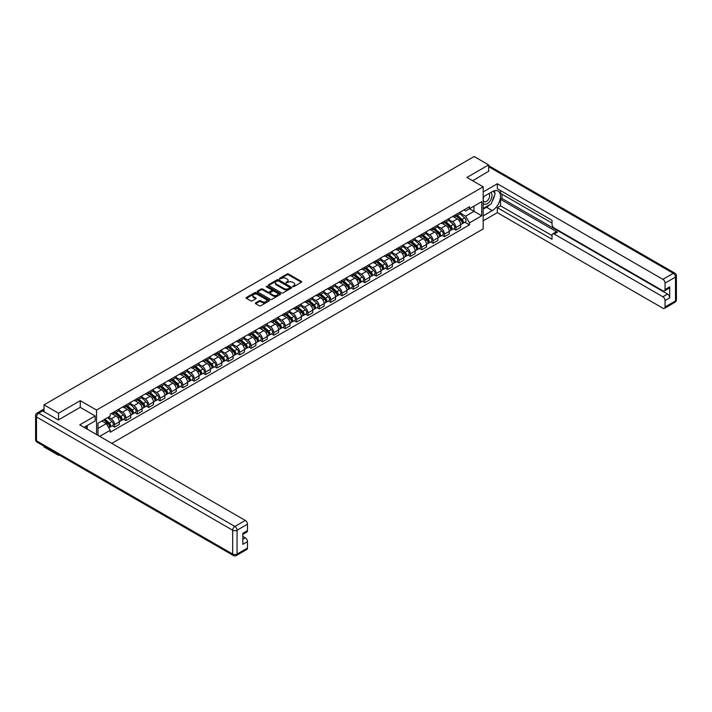 <?xml version="1.0" encoding="UTF-8"?>
<svg xmlns="http://www.w3.org/2000/svg" width="712" height="712" viewBox="0 0 712 712"><rect width="100%" height="100%" fill="white"/><g stroke="black" fill="none" stroke-linecap="round" stroke-linejoin="round"><path stroke-width="1.07" d="M292.792 286.678L293.798 286.678L301.398 282.281A1.015 0.587 0 0 0 301.398 281.454L288.511 274.013A1.015 0.587 0 0 0 287.087 274.013L279.478 278.41L279.478 278.988L281.462 278.419A3.24 1.869 0 0 1 286.046 278.419L287.123 279.042A3.24 1.869 0 0 1 288.066 280.359A3.24 1.869 0 0 1 287.123 281.685L286.135 282.833L288.12 282.263A3.24 1.869 0 0 1 292.703 282.263L293.78 282.887A3.24 1.869 0 0 1 294.724 284.204A3.24 1.869 0 0 1 293.78 285.53L292.792 286.678L292.792 286.099M255.661 302.867A1.015 0.587 0 0 0 255.661 303.695L259.275 305.777A1.015 0.587 0 0 0 260.708 305.777L269.154 300.9A1.015 0.587 0 0 0 269.154 300.072L256.267 292.632A1.015 0.587 0 0 0 254.834 292.632L246.388 297.509A1.015 0.587 0 0 0 246.388 298.337L250.757 300.856A1.015 0.587 0 0 0 252.19 300.856L255.804 298.773A1.015 0.587 0 0 0 255.804 297.945L253.641 296.699A2.706 1.566 0 0 1 252.84 295.587A2.706 1.566 0 0 1 254.513 294.145A2.706 1.566 0 0 1 257.468 294.483L265.95 299.378A2.706 1.566 0 0 1 266.742 300.491A2.706 1.566 0 0 1 265.069 301.933A2.706 1.566 0 0 1 262.123 301.594L260.708 300.776A1.015 0.587 0 0 0 259.275 300.776L255.661 302.867L255.661 303.695L259.275 301.621L259.275 300.776M96.529 410.067L80.26 400.678L58.526 413.227L44.019 404.852L474.139 156.515L488.654 164.899L466.921 177.448L483.181 186.829L96.529 410.067L96.529 434.534M281.534 292.926A1.015 0.587 0 0 0 282.967 292.926L291.413 288.048A1.015 0.587 0 0 0 291.413 287.221L278.526 279.78A1.015 0.587 0 0 0 277.102 279.78L268.655 284.658A1.015 0.587 0 0 0 268.655 285.485L281.534 292.926M266.466 286.829L267.187 286.927L267.187 286.082L280.288 293.647A1.015 0.587 0 0 1 280.288 294.474L271.833 299.352A1.015 0.587 0 0 1 270.409 299.352L257.522 291.911L261.135 289.837L261.135 289.001L257.522 291.083A1.015 0.587 0 0 0 257.522 291.911L257.522 291.083M261.135 289.837A1.015 0.587 0 0 1 262.568 289.837L262.568 289.001A1.015 0.587 0 0 0 261.135 289.001M262.568 289.001L267.792 292.018A1.015 0.587 0 0 0 269.225 292.018L271.619 290.63A1.015 0.587 0 0 0 271.619 289.802L266.181 286.66L267.187 286.082M58.526 454.567L58.526 455.333L44.019 446.949L44.019 446.193M111.802 443.353L483.181 228.935L483.181 186.829M58.526 455.333L59.194 454.95M58.526 413.227L58.526 419.84M44.019 404.852L44.019 411.714M41.011 410.806A2.065 1.193 -120 0 0 40.726 410.895A2.065 1.193 -120 0 0 40.504 411.091M488.654 171.503L488.654 164.899M455.84 214.624A4.744 2.741 60 0 1 454.852 216.751L459.667 213.974A4.744 2.741 -120 0 0 460.646 211.847M449.005 219.732L452.485 221.735A4.744 2.741 60 0 1 455.84 227.546L460.646 224.77A4.744 2.741 -120 0 0 457.3 218.958L453.847 216.973M460.646 224.77L460.646 227.342L455.84 230.118L453.526 228.783M454.852 216.751A4.744 2.741 60 0 1 452.52 216.537M455.84 227.546L455.84 230.118M444.457 221.192A4.744 2.741 60 0 1 443.478 223.319L448.293 220.542A4.744 2.741 -120 0 0 449.272 218.415M442.152 235.352L444.457 236.687L449.272 233.91L449.272 231.338A4.744 2.741 -120 0 0 445.917 225.526L442.472 223.541M443.478 223.319A4.744 2.741 60 0 1 441.146 223.105M437.631 226.3L441.102 228.303A4.744 2.741 60 0 1 444.457 234.115L444.457 236.687M433.083 227.76A4.744 2.741 60 0 1 432.104 229.887L436.919 227.11A4.744 2.741 -120 0 0 437.898 224.983M430.778 241.92L433.083 243.255L437.898 240.478L437.898 237.906A4.744 2.741 -120 0 0 434.543 232.094L431.098 230.11M432.104 229.887A4.744 2.741 60 0 1 429.763 229.673M426.257 232.868L429.728 234.871A4.744 2.741 60 0 1 433.083 240.683L433.083 243.255M421.709 234.328A4.744 2.741 60 0 1 420.721 236.455L425.536 233.678A4.744 2.741 -120 0 0 426.524 231.551M419.404 248.488L421.709 249.823L426.524 247.046L426.524 244.474A4.744 2.741 -120 0 0 423.168 238.662L419.724 236.678M420.721 236.455A4.744 2.741 60 0 1 418.389 236.242M414.873 239.437L418.353 241.439A4.744 2.741 60 0 1 421.709 247.251L421.709 249.823M410.334 240.896A4.744 2.741 60 0 1 409.347 243.023L414.162 240.247A4.744 2.741 -120 0 0 415.14 238.12M408.02 255.056L410.334 256.391L415.14 253.614L415.14 251.042A4.744 2.741 -120 0 0 411.785 245.231L408.341 243.246M409.347 243.023A4.744 2.741 60 0 1 407.015 242.81M403.499 246.005L406.979 248.007A4.744 2.741 60 0 1 410.334 253.819L410.334 256.391M398.951 247.465A4.744 2.741 60 0 1 397.972 249.592L402.787 246.815A4.744 2.741 -120 0 0 403.766 244.688M396.646 261.624L398.951 262.959L403.766 260.183L403.766 257.611A4.744 2.741 -120 0 0 400.411 251.799L396.967 249.814M397.972 249.592A4.744 2.741 60 0 1 395.632 249.378M392.125 252.573L395.596 254.576A4.744 2.741 60 0 1 398.951 260.387L398.951 262.959M387.577 254.033A4.744 2.741 60 0 1 386.598 256.16L391.404 253.383A4.744 2.741 -120 0 0 392.392 251.256M385.272 268.193L387.577 269.528L392.392 266.751L392.392 264.179A4.744 2.741 -120 0 0 389.037 258.367L385.593 256.382M386.598 256.16A4.744 2.741 60 0 1 384.257 255.946M380.751 259.141L384.222 261.144A4.744 2.741 60 0 1 387.577 266.955L387.577 269.528M376.203 260.601A4.744 2.741 60 0 1 375.215 262.728L380.03 259.951A4.744 2.741 -120 0 0 381.018 257.824M373.889 274.761L376.203 276.096L381.018 273.319L381.018 270.747A4.744 2.741 -120 0 0 377.663 264.935L374.218 262.95M375.215 262.728A4.744 2.741 60 0 1 372.883 262.514M369.368 265.709L372.848 267.712A4.744 2.741 60 0 1 376.203 273.524L376.203 276.096M364.82 267.169A4.744 2.741 60 0 1 363.841 269.296L368.656 266.519A4.744 2.741 -120 0 0 369.635 264.392M362.515 281.329L364.82 282.664L369.635 279.887L369.635 277.315A4.744 2.741 -120 0 0 366.28 271.503L362.835 269.519M363.841 269.296A4.744 2.741 60 0 1 361.509 269.083M357.994 272.278L361.474 274.28A4.744 2.741 60 0 1 364.82 280.092L364.82 282.664M353.446 273.737A4.744 2.741 60 0 1 352.467 275.864L357.282 273.088A4.744 2.741 -120 0 0 358.261 270.96M351.141 287.897L353.446 289.232L358.261 286.455L358.261 283.883A4.744 2.741 -120 0 0 354.905 278.072L351.461 276.087M352.467 275.864A4.744 2.741 60 0 1 350.126 275.651M346.619 278.846L350.09 280.848A4.744 2.741 60 0 1 353.446 286.66L353.446 289.232M342.072 280.305A4.744 2.741 60 0 1 341.093 282.433L345.899 279.656A4.744 2.741 -120 0 0 346.886 277.529M339.766 294.465L342.072 295.8L346.886 293.024L346.886 290.452A4.744 2.741 -120 0 0 343.531 284.64L340.087 282.655M341.093 282.433A4.744 2.741 60 0 1 338.752 282.219M335.236 285.414L338.716 287.417A4.744 2.741 60 0 1 342.072 293.228L342.072 295.8M330.697 286.874A4.744 2.741 60 0 1 329.709 289.001L334.524 286.224A4.744 2.741 -120 0 0 335.503 284.097M328.383 301.034L330.697 302.369L335.503 299.592L335.503 297.02A4.744 2.741 -120 0 0 332.157 291.208L328.704 289.223M329.709 289.001A4.744 2.741 60 0 1 327.378 288.787M323.862 291.982L327.342 293.985A4.744 2.741 60 0 1 330.697 299.797L330.697 302.369M319.314 293.442A4.744 2.741 60 0 1 318.335 295.569L323.15 292.792A4.744 2.741 -120 0 0 324.129 290.665M317.009 307.602L319.314 308.937L324.129 306.16L324.129 303.588A4.744 2.741 -120 0 0 320.774 297.776L317.329 295.792M318.335 295.569A4.744 2.741 60 0 1 316.003 295.355M312.488 298.55L315.959 300.553A4.744 2.741 60 0 1 319.314 306.365L319.314 308.937M307.94 300.01A4.744 2.741 60 0 1 306.961 302.137L311.776 299.36A4.744 2.741 -120 0 0 312.755 297.233M305.635 314.17L307.94 315.505L312.755 312.728L312.755 310.156A4.744 2.741 -120 0 0 309.4 304.344L305.955 302.36M306.961 302.137A4.744 2.741 60 0 1 304.62 301.924M301.114 305.119L304.585 307.121A4.744 2.741 60 0 1 307.94 312.933L307.94 315.505M296.566 306.578A4.744 2.741 60 0 1 295.578 308.705L300.393 305.929A4.744 2.741 -120 0 0 301.381 303.802M294.261 320.738L296.566 322.073L301.381 319.296L301.381 316.724A4.744 2.741 -120 0 0 298.025 310.913L294.581 308.928M295.578 308.705A4.744 2.741 60 0 1 293.246 308.492M289.731 311.687L293.21 313.689A4.744 2.741 60 0 1 296.566 319.501L296.566 322.073M285.192 313.147A4.744 2.741 60 0 1 284.204 315.274L289.019 312.497A4.744 2.741 -120 0 0 289.998 310.37M282.878 327.306L285.192 328.641L289.998 325.865L289.998 323.293A4.744 2.741 -120 0 0 286.642 317.481L283.198 315.496M284.204 315.274A4.744 2.741 60 0 1 281.872 315.06M278.356 318.255L281.836 320.258A4.744 2.741 60 0 1 285.192 326.069L285.192 328.641M273.808 319.715A4.744 2.741 60 0 1 272.829 321.842L277.644 319.065A4.744 2.741 -120 0 0 278.623 316.938M271.503 333.875L273.808 335.21L278.623 332.433L278.623 329.861A4.744 2.741 -120 0 0 275.268 324.049L271.824 322.064M272.829 321.842A4.744 2.741 60 0 1 270.489 321.628M266.982 324.823L270.453 326.826A4.744 2.741 60 0 1 273.808 332.637L273.808 335.21M262.434 326.283A4.744 2.741 60 0 1 261.455 328.41L266.261 325.633A4.744 2.741 -120 0 0 267.249 323.506M260.129 340.443L262.434 341.778L267.249 339.001L267.249 336.429A4.744 2.741 -120 0 0 263.894 330.617L260.45 328.632M261.455 328.41A4.744 2.741 60 0 1 259.115 328.196M255.599 331.392L259.079 333.394A4.744 2.741 60 0 1 262.434 339.206L262.434 341.778M251.06 332.851A4.744 2.741 60 0 1 250.072 334.978L254.887 332.201A4.744 2.741 -120 0 0 255.875 330.074M248.746 347.011L251.06 348.346L255.875 345.569L255.875 342.997A4.744 2.741 -120 0 0 252.52 337.185L249.075 335.201M250.072 334.978A4.744 2.741 60 0 1 247.74 334.765M244.225 337.96L247.705 339.962A4.744 2.741 60 0 1 251.06 345.774L251.06 348.346M239.677 339.419A4.744 2.741 60 0 1 238.698 341.546L243.513 338.77A4.744 2.741 -120 0 0 244.492 336.642M237.372 353.579L239.677 354.914L244.492 352.137L244.492 349.565A4.744 2.741 -120 0 0 241.137 343.754L237.692 341.769M238.698 341.546A4.744 2.741 60 0 1 236.366 341.333M232.851 344.528L236.331 346.53A4.744 2.741 60 0 1 239.677 352.342L239.677 354.914M228.303 345.988A4.744 2.741 60 0 1 227.324 348.115L232.139 345.338A4.744 2.741 -120 0 0 233.118 343.211M225.998 360.147L228.303 361.482L233.118 358.706L233.118 356.133A4.744 2.741 -120 0 0 229.762 350.322L226.318 348.337M227.324 348.115A4.744 2.741 60 0 1 224.983 347.901M221.476 351.096L224.947 353.099A4.744 2.741 60 0 1 228.303 358.91L228.303 361.482M216.929 352.556A4.744 2.741 60 0 1 215.95 354.683L220.756 351.906A4.744 2.741 -120 0 0 221.744 349.779M214.624 366.716L216.929 368.051L221.744 365.274L221.744 362.702A4.744 2.741 -120 0 0 218.388 356.89L214.944 354.905M215.95 354.683A4.744 2.741 60 0 1 213.609 354.469M210.093 357.664L213.573 359.667A4.744 2.741 60 0 1 216.929 365.478L216.929 368.051M205.554 359.124A4.744 2.741 60 0 1 204.566 361.251L209.381 358.474A4.744 2.741 -120 0 0 210.36 356.347M203.24 373.284L205.554 374.619L210.36 371.842L210.36 369.27A4.744 2.741 -120 0 0 207.014 363.458L203.561 361.474M204.566 361.251A4.744 2.741 60 0 1 202.235 361.037M198.719 364.233L202.199 366.235A4.744 2.741 60 0 1 205.554 372.047L205.554 374.619M194.171 365.692A4.744 2.741 60 0 1 193.192 367.819L198.007 365.042A4.744 2.741 -120 0 0 198.986 362.915M191.866 379.852L194.171 381.187L198.986 378.41L198.986 375.838A4.744 2.741 -120 0 0 195.631 370.026L192.187 368.042M193.192 367.819A4.744 2.741 60 0 1 190.861 367.606M187.345 370.801L190.816 372.803A4.744 2.741 60 0 1 194.171 378.615L194.171 381.187M182.797 372.26A4.744 2.741 60 0 1 181.818 374.387L186.633 371.611A4.744 2.741 -120 0 0 187.612 369.483M180.492 386.42L182.797 387.755L187.612 384.978L187.612 382.406A4.744 2.741 -120 0 0 184.257 376.595L180.812 374.61M181.818 374.387A4.744 2.741 60 0 1 179.477 374.174M175.971 377.369L179.442 379.371A4.744 2.741 60 0 1 182.797 385.183L182.797 387.755M171.423 378.828A4.744 2.741 60 0 1 170.435 380.956L175.25 378.179A4.744 2.741 -120 0 0 176.238 376.052M169.118 392.988L171.423 394.323L176.238 391.547L176.238 388.975A4.744 2.741 -120 0 0 172.882 383.163L169.438 381.178M170.435 380.956A4.744 2.741 60 0 1 168.103 380.742M164.588 383.937L168.068 385.94A4.744 2.741 60 0 1 171.423 391.751L171.423 394.323M160.049 385.397A4.744 2.741 60 0 1 159.061 387.524L163.876 384.747A4.744 2.741 -120 0 0 164.855 382.62M157.735 399.557L160.049 400.892L164.855 398.115L164.855 395.543A4.744 2.741 -120 0 0 161.499 389.731L158.055 387.746M159.061 387.524A4.744 2.741 60 0 1 156.729 387.31M153.214 390.505L156.693 392.508A4.744 2.741 60 0 1 160.049 398.32L160.049 400.892M148.666 391.965A4.744 2.741 60 0 1 147.687 394.092L152.501 391.315A4.744 2.741 -120 0 0 153.481 389.188M146.361 406.125L148.666 407.46L153.481 404.683L153.481 402.111A4.744 2.741 -120 0 0 150.125 396.299L146.681 394.315M147.687 394.092A4.744 2.741 60 0 1 145.346 393.878M141.839 397.073L145.31 399.076A4.744 2.741 60 0 1 148.666 404.888L148.666 407.46M137.291 398.533A4.744 2.741 60 0 1 136.312 400.66L141.118 397.883A4.744 2.741 -120 0 0 142.106 395.756M134.986 412.693L137.291 414.028L142.106 411.251L142.106 408.679A4.744 2.741 -120 0 0 138.751 402.867L135.307 400.883M136.312 400.66A4.744 2.741 60 0 1 133.972 400.447M130.456 403.642L133.936 405.644A4.744 2.741 60 0 1 137.291 411.456L137.291 414.028M125.917 405.101A4.744 2.741 60 0 1 124.929 407.228L129.744 404.452A4.744 2.741 -120 0 0 130.732 402.325M123.603 419.261L125.917 420.596L130.732 417.819L130.732 415.247A4.744 2.741 -120 0 0 127.377 409.436L123.933 407.451M124.929 407.228A4.744 2.741 60 0 1 122.597 407.015M119.082 410.21L122.562 412.212A4.744 2.741 60 0 1 125.917 418.024L125.917 420.596M114.534 411.67A4.744 2.741 60 0 1 113.555 413.797L118.37 411.02A4.744 2.741 -120 0 0 119.349 408.893M112.229 425.829L114.534 427.164L119.349 424.388L119.349 421.815A4.744 2.741 -120 0 0 115.994 416.004L112.549 414.019M113.555 413.797A4.744 2.741 60 0 1 111.223 413.583M108.411 417.188L111.188 418.781A4.744 2.741 60 0 1 114.534 424.592L114.534 427.164M463.895 209.969L465.612 210.957L481.73 201.656L473.996 206.115L473.996 211.339L465.612 216.181L460.379 213.164M97.98 435.37L97.98 423.204L110.235 416.128L110.235 414.153L469.475 206.747L469.475 208.732L481.73 215.798L469.475 222.874L465.612 216.181M481.73 201.656L481.73 215.798M97.98 428.428L106.373 423.587L110.235 430.279L110.235 432.255L469.475 224.85L469.475 222.874M110.235 430.279L99.698 436.367M80.26 400.678L80.26 407.371M106.373 423.587L101.852 420.97M464.909 222.215L469.475 224.85M293.077 286.776L293.78 286.366A3.24 1.869 0 0 0 294.724 285.049L294.724 284.204M288.066 280.359L288.066 281.204A3.24 1.869 0 0 1 287.123 282.522L286.42 282.931M301.39 282.29L288.511 274.859A1.015 0.587 0 0 0 287.087 274.859L279.763 279.086M291.404 288.057L278.526 280.626A1.015 0.587 0 0 0 277.102 280.626L268.664 285.494M289.624 287.924L289.624 287.345L278.312 280.813L276.274 281.418A3.24 1.869 0 0 0 275.33 282.735A3.24 1.869 0 0 0 276.274 284.061L284.008 288.52A3.24 1.869 0 0 0 288.591 288.52L289.624 287.924L289.624 288.769L289.828 287.639M275.33 282.735L275.33 283.581A3.24 1.869 0 0 0 276.274 284.898L276.274 284.061M289.624 288.769L288.591 289.366A3.24 1.869 0 0 1 284.008 289.366L276.274 284.898M262.568 289.837L267.792 292.855A1.015 0.587 0 0 0 269.225 292.855L271.619 291.475A1.015 0.587 0 0 0 271.922 291.057L271.922 290.22M267.187 286.927L280.27 294.483M273.212 295.151A2.706 1.566 0 0 0 276.167 295.489A2.706 1.566 0 0 0 277.84 294.038A2.706 1.566 0 0 0 277.048 292.935L274.058 291.208A1.015 0.587 0 0 0 272.625 291.208L270.222 292.596A1.015 0.587 0 0 0 270.222 293.424L273.212 295.151L273.212 295.987A2.706 1.566 0 0 0 276.167 296.325A2.706 1.566 0 0 0 277.84 294.884L277.84 294.038M269.928 293.006L269.928 293.851A1.015 0.587 0 0 0 270.222 294.261L270.222 293.424M273.212 295.987L270.222 294.261M266.742 300.491L266.742 301.327A2.706 1.566 0 0 1 265.069 302.778A2.706 1.566 0 0 1 262.123 302.44L260.708 301.621A1.015 0.587 0 0 0 259.275 301.621M252.84 295.587L252.84 296.432A2.706 1.566 0 0 0 253.641 297.536L253.641 296.699M255.804 297.945L255.804 298.773L253.641 297.536M269.154 300.072L269.154 300.9L256.267 293.478A1.015 0.587 0 0 0 254.834 293.478L246.405 298.346L246.388 297.509M456.169 215.994L460.806 220.133A2.581 1.486 60 0 1 461.607 224.12L460.646 224.672M456.285 216.101L458.475 217.365M456.632 215.727L461.794 220.328A1.237 0.712 60 0 1 462.177 222.242A1.237 0.712 60 0 1 462.07 222.286M457.407 215.282L462.043 219.412A2.581 1.486 60 0 1 462.853 223.399A2.581 1.486 60 0 1 462.07 223.488M459.988 213.725L464.669 217.899A2.581 1.486 60 0 1 465.479 221.886L462.853 223.399M444.786 222.562L449.423 226.701A2.581 1.486 60 0 1 450.233 230.688L449.272 231.24M444.911 222.669L447.092 223.933M445.258 222.295L450.42 226.897A1.237 0.712 60 0 1 450.803 228.81A1.237 0.712 60 0 1 450.687 228.855M446.032 221.85L450.669 225.98A2.581 1.486 60 0 1 451.47 229.967A2.581 1.486 60 0 1 450.696 230.056M448.613 220.293L453.295 224.467A2.581 1.486 60 0 1 454.096 228.454L451.47 229.967M433.412 229.13L438.049 233.269A2.581 1.486 60 0 1 438.859 237.256L437.898 237.808M433.537 229.237L435.717 230.501M433.884 228.863L439.037 233.465A1.237 0.712 60 0 1 439.429 235.378A1.237 0.712 60 0 1 439.313 235.423M434.649 228.418L439.286 232.548A2.581 1.486 60 0 1 440.096 236.535A2.581 1.486 60 0 1 439.322 236.624M437.239 226.861L441.912 231.035A2.581 1.486 60 0 1 442.722 235.022L440.096 236.535M483.181 196.895L492.303 191.635A11.606 6.702 120 0 1 498.106 191.056A11.606 6.702 120 0 1 499.877 200.357A11.606 6.702 120 0 1 492.303 210.583L483.181 215.843M483.181 220.809L497.332 212.648L497.332 207.673L552.031 239.25L552.031 235.298A3.097 1.789 -120 0 1 552.672 233.883A3.097 1.789 -120 0 1 554.212 234.034L662.881 296.77L667.544 294.074A3.097 1.789 60 0 1 669.734 297.865L669.734 286.829A3.097 1.789 60 0 1 669.093 288.244L664.421 290.941A3.097 1.789 -120 0 0 665.061 289.526L665.061 283.127A3.097 1.789 -120 0 0 662.881 279.335L673.303 273.319L488.654 166.706M502.004 194.198L502.004 198.497L500.545 199.342L500.545 205.821L497.332 207.673M500.545 190.585L500.545 193.361L552.031 223.087M664.421 290.941A3.097 1.789 -120 0 1 662.881 290.79L554.212 228.054A3.097 1.789 -120 0 1 552.031 224.262L552.031 220.302L497.332 188.725L497.332 183.758L662.881 279.335M483.181 191.929L497.332 183.758M497.332 212.648L662.881 308.216A3.097 1.789 -120 0 0 664.421 308.376A3.097 1.789 -120 0 0 665.061 306.952L665.061 300.553A3.097 1.789 -120 0 0 662.881 296.77M488.654 171.254L472.643 180.75M500.545 199.342L557.425 232.183L554.212 234.034M502.004 198.497L667.544 294.074M500.545 205.821L552.031 235.547M552.672 233.883L555.876 232.023A3.097 1.789 60 0 1 557.425 232.183M483.181 209.195L486.536 207.254A11.606 6.702 120 0 0 489.758 204.638M492.054 201.603A11.606 6.702 120 0 0 494.555 195.168M494.742 193.085A11.606 6.702 120 0 0 494.457 190.718M42.631 410.913L38.697 413.183A3.097 1.789 -120 0 0 37.149 413.031L41.082 410.762A3.097 1.789 60 0 1 42.631 410.913L58.313 419.964L80.189 407.335L95.141 415.959L95.141 420.934L84.781 426.915A11.606 6.702 120 0 0 84.087 427.351M95.141 415.959L79.753 424.85L245.293 520.428A3.097 1.789 60 0 1 247.482 524.21L247.482 530.609A3.097 1.789 60 0 1 246.842 532.033L242.819 534.356M87.193 428.312L87.193 425.518M242.819 539.287L245.293 537.854A3.097 1.789 60 0 1 247.482 541.645L247.482 548.044A3.097 1.789 60 0 1 246.842 549.459L236.411 555.485A3.097 1.789 -120 0 0 237.052 554.069L247.482 548.044M247.482 530.609L242.819 533.306L242.819 544.342L247.482 541.645M245.293 537.854L242.819 536.421M483.181 203.338A6.702 3.871 120 0 0 488.512 202.76A6.702 3.871 120 0 0 492.01 195.462A6.702 3.871 120 0 0 490.791 192.507M483.751 196.574A6.702 3.871 120 0 0 483.181 197.785M483.181 200.019A4.592 2.652 120 0 0 484.107 201.674A4.592 2.652 120 0 0 487.649 200.446A4.592 2.652 120 0 0 489.651 195.827A4.592 2.652 120 0 0 488.699 193.726A4.592 2.652 120 0 0 488.69 193.717M484.124 196.352A4.592 2.652 120 0 0 483.181 199.102M493.354 191.11L495.143 193.655L491.209 203.801L483.332 208.349M85.796 426.328L87.478 429.309M422.038 235.699L426.675 239.837A2.581 1.486 60 0 1 427.485 243.824L426.524 244.376M422.163 235.805L424.343 237.069M422.501 235.432L427.663 240.033A1.237 0.712 60 0 1 428.054 241.947A1.237 0.712 60 0 1 427.939 241.991M423.275 234.987L427.912 239.116A2.581 1.486 60 0 1 428.722 243.103A2.581 1.486 60 0 1 427.939 243.192M425.865 233.429L430.538 237.603A2.581 1.486 60 0 1 431.347 241.59L428.722 243.103M410.664 242.267L415.292 246.405A2.581 1.486 60 0 1 416.102 250.393L415.14 250.944M410.78 242.374L412.969 243.638M411.127 242L416.289 246.601A1.237 0.712 60 0 1 416.671 248.515A1.237 0.712 60 0 1 416.565 248.559M411.901 241.555L416.538 245.685A2.581 1.486 60 0 1 417.348 249.672A2.581 1.486 60 0 1 416.565 249.761M414.482 239.997L419.163 244.172A2.581 1.486 60 0 1 419.973 248.159L417.348 249.672M399.281 248.835L403.918 252.974A2.581 1.486 60 0 1 404.728 256.961L403.766 257.513M399.405 248.942L401.586 250.206M399.752 248.568L404.906 253.169A1.237 0.712 60 0 1 405.297 255.083A1.237 0.712 60 0 1 405.181 255.127M400.527 248.123L405.155 252.253A2.581 1.486 60 0 1 405.965 256.24A2.581 1.486 60 0 1 405.19 256.329M403.108 246.566L407.78 250.74A2.581 1.486 60 0 1 408.59 254.727L405.965 256.24M387.907 255.403L392.543 259.542A2.581 1.486 60 0 1 393.353 263.529L392.392 264.081M388.031 255.51L390.212 256.774M388.378 255.136L393.531 259.738A1.237 0.712 60 0 1 393.923 261.651A1.237 0.712 60 0 1 393.807 261.696M389.144 254.691L393.781 258.821A2.581 1.486 60 0 1 394.59 262.808A2.581 1.486 60 0 1 393.816 262.897M391.733 253.134L396.406 257.308A2.581 1.486 60 0 1 397.216 261.295L394.59 262.808M376.532 261.972L381.169 266.11A2.581 1.486 60 0 1 381.979 270.097L381.009 270.649M376.657 262.078L378.837 263.342M376.995 261.704L382.157 266.306A1.237 0.712 60 0 1 382.549 268.219A1.237 0.712 60 0 1 382.433 268.264M377.769 261.26L382.406 265.389A2.581 1.486 60 0 1 383.216 269.376A2.581 1.486 60 0 1 382.433 269.465M380.35 259.702L385.032 263.876A2.581 1.486 60 0 1 385.842 267.863L383.216 269.376M365.149 268.54L369.786 272.678A2.581 1.486 60 0 1 370.596 276.665L369.635 277.217M365.274 268.647L367.454 269.91M365.621 268.273L370.783 272.874A1.237 0.712 60 0 1 371.166 274.788A1.237 0.712 60 0 1 371.059 274.832M366.395 267.828L371.032 271.957A2.581 1.486 60 0 1 371.842 275.945A2.581 1.486 60 0 1 371.059 276.034M368.976 266.27L373.658 270.444A2.581 1.486 60 0 1 374.468 274.432L371.842 275.945M353.775 275.108L358.412 279.246A2.581 1.486 60 0 1 359.222 283.234L358.261 283.785M353.9 275.215L356.08 276.478M354.247 274.841L359.4 279.442A1.237 0.712 60 0 1 359.791 281.356A1.237 0.712 60 0 1 359.676 281.4M355.012 274.396L359.649 278.526A2.581 1.486 60 0 1 360.459 282.513A2.581 1.486 60 0 1 359.685 282.602M357.602 272.838L362.274 277.012A2.581 1.486 60 0 1 363.084 281L360.459 282.513M342.401 281.676L347.038 285.815A2.581 1.486 60 0 1 347.848 289.802L346.886 290.354M342.525 281.783L344.706 283.047M342.864 281.409L348.026 286.01A1.237 0.712 60 0 1 348.417 287.924A1.237 0.712 60 0 1 348.302 287.968M343.638 280.964L348.275 285.094A2.581 1.486 60 0 1 349.085 289.081A2.581 1.486 60 0 1 348.31 289.17M346.228 279.407L350.9 283.581A2.581 1.486 60 0 1 351.71 287.568L349.085 289.081M331.027 288.244L335.663 292.383A2.581 1.486 60 0 1 336.464 296.37L335.503 296.922M331.142 288.351L333.332 289.615M331.489 287.977L336.651 292.579A1.237 0.712 60 0 1 337.034 294.492A1.237 0.712 60 0 1 336.927 294.537M332.264 287.532L336.901 291.662A2.581 1.486 60 0 1 337.71 295.649A2.581 1.486 60 0 1 336.927 295.738M334.845 285.975L339.526 290.149A2.581 1.486 60 0 1 340.336 294.136L337.71 295.649M319.643 294.812L324.28 298.951A2.581 1.486 60 0 1 325.09 302.938L324.129 303.49M319.768 294.919L321.949 296.183M320.115 294.546L325.268 299.147A1.237 0.712 60 0 1 325.66 301.06A1.237 0.712 60 0 1 325.544 301.105M320.889 294.101L325.526 298.23A2.581 1.486 60 0 1 326.327 302.217A2.581 1.486 60 0 1 325.553 302.306M323.471 292.543L328.152 296.717A2.581 1.486 60 0 1 328.953 300.704L326.327 302.217M308.269 301.381L312.906 305.519A2.581 1.486 60 0 1 313.716 309.506L312.755 310.058M308.394 301.488L310.574 302.751M308.741 301.114L313.894 305.715A1.237 0.712 60 0 1 314.286 307.628A1.237 0.712 60 0 1 314.17 307.673M309.506 300.669L314.143 304.798A2.581 1.486 60 0 1 314.953 308.786A2.581 1.486 60 0 1 314.179 308.875M312.096 299.111L316.769 303.285A2.581 1.486 60 0 1 317.579 307.272L314.953 308.786M296.895 307.949L301.532 312.087A2.581 1.486 60 0 1 302.342 316.075L301.381 316.626M297.02 308.056L299.2 309.32M297.358 307.682L302.52 312.283A1.237 0.712 60 0 1 302.912 314.197A1.237 0.712 60 0 1 302.796 314.241M298.132 307.237L302.769 311.367A2.581 1.486 60 0 1 303.579 315.354A2.581 1.486 60 0 1 302.796 315.443M300.722 305.679L305.395 309.853A2.581 1.486 60 0 1 306.204 313.841L303.579 315.354M285.521 314.517L290.149 318.656A2.581 1.486 60 0 1 290.959 322.643L289.998 323.195M285.637 314.624L287.826 315.888M285.984 314.25L291.146 318.851A1.237 0.712 60 0 1 291.528 320.765A1.237 0.712 60 0 1 291.422 320.809M286.758 313.805L291.395 317.935A2.581 1.486 60 0 1 292.205 321.922A2.581 1.486 60 0 1 291.422 322.011M289.339 312.248L294.02 316.422A2.581 1.486 60 0 1 294.83 320.409L292.205 321.922M274.138 321.085L278.775 325.224A2.581 1.486 60 0 1 279.585 329.211L278.623 329.763M274.262 321.192L276.443 322.456M274.61 320.818L279.763 325.42A1.237 0.712 60 0 1 280.154 327.333A1.237 0.712 60 0 1 280.038 327.378M275.384 320.373L280.012 324.503A2.581 1.486 60 0 1 280.822 328.49A2.581 1.486 60 0 1 280.047 328.579M277.965 318.816L282.637 322.99A2.581 1.486 60 0 1 283.447 326.977L280.822 328.49M262.764 327.654L267.401 331.792A2.581 1.486 60 0 1 268.21 335.779L267.249 336.331M262.888 327.76L265.069 329.024M263.235 327.387L268.388 331.988A1.237 0.712 60 0 1 268.78 333.901A1.237 0.712 60 0 1 268.664 333.946M264.001 326.942L268.638 331.071A2.581 1.486 60 0 1 269.447 335.058A2.581 1.486 60 0 1 268.673 335.147M266.591 325.384L271.263 329.558A2.581 1.486 60 0 1 272.073 333.545L269.447 335.058M251.389 334.222L256.026 338.36A2.581 1.486 60 0 1 256.836 342.347L255.866 342.899M251.514 334.328L253.695 335.592M251.852 333.955L257.014 338.556A1.237 0.712 60 0 1 257.406 340.47A1.237 0.712 60 0 1 257.29 340.514M252.627 333.51L257.263 337.639A2.581 1.486 60 0 1 258.073 341.627A2.581 1.486 60 0 1 257.29 341.716M255.208 331.952L259.889 336.126A2.581 1.486 60 0 1 260.699 340.113L258.073 341.627M240.006 340.79L244.643 344.928A2.581 1.486 60 0 1 245.453 348.916L244.492 349.467M240.131 340.897L242.311 342.161M240.478 340.523L245.64 345.124A1.237 0.712 60 0 1 246.023 347.038A1.237 0.712 60 0 1 245.916 347.082M241.252 340.078L245.889 344.207A2.581 1.486 60 0 1 246.699 348.195A2.581 1.486 60 0 1 245.916 348.284M243.833 338.52L248.515 342.695A2.581 1.486 60 0 1 249.325 346.682L246.699 348.195M228.632 347.358L233.269 351.497A2.581 1.486 60 0 1 234.079 355.484L233.118 356.036M228.757 347.465L230.937 348.729M229.104 347.091L234.257 351.692A1.237 0.712 60 0 1 234.648 353.606A1.237 0.712 60 0 1 234.533 353.65M229.869 346.646L234.506 350.776A2.581 1.486 60 0 1 235.316 354.763A2.581 1.486 60 0 1 234.542 354.852M232.459 345.089L237.132 349.263A2.581 1.486 60 0 1 237.942 353.25L235.316 354.763M217.258 353.926L221.895 358.065A2.581 1.486 60 0 1 222.705 362.052L221.744 362.604M217.382 354.033L219.563 355.297M217.721 353.659L222.883 358.261A1.237 0.712 60 0 1 223.274 360.174A1.237 0.712 60 0 1 223.159 360.219M218.495 353.214L223.132 357.353A2.581 1.486 60 0 1 223.942 361.331A2.581 1.486 60 0 1 223.167 361.42M221.085 351.657L225.757 355.831A2.581 1.486 60 0 1 226.567 359.818L223.942 361.331M205.884 360.495L210.512 364.633A2.581 1.486 60 0 1 211.322 368.62L210.36 369.172M205.999 360.601L208.189 361.865M206.346 360.228L211.508 364.829A1.237 0.712 60 0 1 211.891 366.742A1.237 0.712 60 0 1 211.784 366.787M207.121 359.783L211.758 363.921A2.581 1.486 60 0 1 212.568 367.899A2.581 1.486 60 0 1 211.784 367.988M209.702 358.225L214.383 362.399A2.581 1.486 60 0 1 215.193 366.386L212.568 367.899M194.501 367.063L199.138 371.201A2.581 1.486 60 0 1 199.947 375.188L198.986 375.74M194.625 367.17L196.806 368.433M194.972 366.796L200.125 371.397A1.237 0.712 60 0 1 200.517 373.31A1.237 0.712 60 0 1 200.401 373.355M195.747 366.351L200.383 370.489A2.581 1.486 60 0 1 201.185 374.468A2.581 1.486 60 0 1 200.41 374.557M198.328 364.793L203.009 368.967A2.581 1.486 60 0 1 203.81 372.954L201.185 374.468M183.126 373.631L187.763 377.769A2.581 1.486 60 0 1 188.573 381.757L187.612 382.308M183.251 373.738L185.431 375.002M183.598 373.364L188.751 377.965A1.237 0.712 60 0 1 189.143 379.879A1.237 0.712 60 0 1 189.027 379.923M184.364 372.919L189 377.057A2.581 1.486 60 0 1 189.81 381.036A2.581 1.486 60 0 1 189.036 381.125M186.953 371.361L191.626 375.536A2.581 1.486 60 0 1 192.436 379.523L189.81 381.036M171.752 380.199L176.389 384.338A2.581 1.486 60 0 1 177.199 388.325L176.238 388.877M171.877 380.306L174.057 381.57M172.215 379.932L177.377 384.533A1.237 0.712 60 0 1 177.769 386.447A1.237 0.712 60 0 1 177.653 386.491M172.989 379.487L177.626 383.626A2.581 1.486 60 0 1 178.436 387.604A2.581 1.486 60 0 1 177.653 387.693M175.579 377.93L180.252 382.104A2.581 1.486 60 0 1 181.062 386.091L178.436 387.604M160.378 386.767L165.006 390.906A2.581 1.486 60 0 1 165.816 394.893L164.855 395.445M160.494 386.874L162.683 388.138M160.841 386.5L166.003 391.102A1.237 0.712 60 0 1 166.385 393.015A1.237 0.712 60 0 1 166.279 393.06M161.615 386.055L166.252 390.194A2.581 1.486 60 0 1 167.062 394.172A2.581 1.486 60 0 1 166.279 394.261M164.196 384.498L168.877 388.672A2.581 1.486 60 0 1 169.687 392.659L167.062 394.172M148.995 393.335L153.632 397.474A2.581 1.486 60 0 1 154.442 401.461L153.481 402.013M149.12 393.442L151.3 394.706M149.467 393.068L154.62 397.67A1.237 0.712 60 0 1 155.011 399.583A1.237 0.712 60 0 1 154.896 399.628M150.241 392.623L154.869 396.762A2.581 1.486 60 0 1 155.679 400.749A2.581 1.486 60 0 1 154.905 400.829M152.822 391.066L157.494 395.24A2.581 1.486 60 0 1 158.304 399.227L155.679 400.749M137.621 399.904L142.258 404.042A2.581 1.486 60 0 1 143.067 408.029L142.106 408.581M137.745 400.01L139.926 401.274M138.092 399.637L143.245 404.238A1.237 0.712 60 0 1 143.637 406.151A1.237 0.712 60 0 1 143.521 406.196M138.858 399.192L143.495 403.33A2.581 1.486 60 0 1 144.305 407.317A2.581 1.486 60 0 1 143.53 407.397M141.448 397.634L146.12 401.808A2.581 1.486 60 0 1 146.93 405.796L144.305 407.317M126.246 406.472L130.883 410.61A2.581 1.486 60 0 1 131.693 414.598L130.723 415.149M126.362 406.579L128.552 407.843M126.709 406.205L131.871 410.806A1.237 0.712 60 0 1 132.263 412.72A1.237 0.712 60 0 1 132.147 412.764M127.484 405.76L132.12 409.898A2.581 1.486 60 0 1 132.93 413.886A2.581 1.486 60 0 1 132.147 413.966M130.065 404.202L134.746 408.377A2.581 1.486 60 0 1 135.556 412.364L132.93 413.886M114.863 413.04L119.5 417.179A2.581 1.486 60 0 1 120.31 421.166L119.349 421.718M114.988 413.147L117.169 414.411M115.335 412.773L120.497 417.374A1.237 0.712 60 0 1 120.88 419.288A1.237 0.712 60 0 1 120.773 419.332M116.109 412.328L120.746 416.467A2.581 1.486 60 0 1 121.556 420.454A2.581 1.486 60 0 1 120.773 420.534M118.69 410.771L123.372 414.945A2.581 1.486 60 0 1 124.182 418.932L121.556 420.454M103.774 419.866L108.126 423.747A2.581 1.486 60 0 1 108.936 427.734L108.811 427.805M103.819 419.84L105.794 420.979M104.246 419.591L109.114 423.943A1.237 0.712 60 0 1 109.506 425.856A1.237 0.712 60 0 1 109.39 425.901M105.011 419.145L109.363 423.035A2.581 1.486 60 0 1 110.173 427.022A2.581 1.486 60 0 1 109.399 427.102M107.637 417.632L111.989 421.513A2.581 1.486 60 0 1 112.799 425.5L110.173 427.022M125.917 418.024L130.732 415.247M137.291 411.456L142.106 408.679M148.666 404.888L153.481 402.111M160.049 398.32L164.855 395.543M171.423 391.751L176.238 388.975M182.797 385.183L187.612 382.406M194.171 378.615L198.986 375.838M205.554 372.047L210.36 369.27M216.929 365.478L221.744 362.702M228.303 358.91L233.118 356.133M239.677 352.342L244.492 349.565M251.06 345.774L255.875 342.997M262.434 339.206L267.249 336.429M273.808 332.637L278.623 329.861M285.192 326.069L289.998 323.293M296.566 319.501L301.381 316.724M307.94 312.933L312.755 310.156M319.314 306.365L324.129 303.588M330.697 299.797L335.503 297.02M342.072 293.228L346.886 290.452M353.446 286.66L358.261 283.883M364.82 280.092L369.635 277.315M376.203 273.524L381.018 270.747M387.577 266.955L392.392 264.179M398.951 260.387L403.766 257.611M410.334 253.819L415.14 251.042M421.709 247.251L426.524 244.474M433.083 240.683L437.898 237.906M444.457 234.115L449.272 231.338M114.534 424.592L119.349 421.815M111.188 418.781L115.994 416.004M122.562 412.212L127.377 409.436M133.936 405.644L138.751 402.867M145.31 399.076L150.125 396.299M156.693 392.508L161.499 389.731M168.068 385.94L172.882 383.163M179.442 379.371L184.257 376.595M190.816 372.803L195.631 370.026M202.199 366.235L207.014 363.458M213.573 359.667L218.388 356.89M224.947 353.099L229.762 350.322M236.331 346.53L241.137 343.754M247.705 339.962L252.52 337.185M259.079 333.394L263.894 330.617M270.453 326.826L275.268 324.049M281.836 320.258L286.642 317.481M293.21 313.689L298.025 310.913M304.585 307.121L309.4 304.344M315.959 300.553L320.774 297.776M327.342 293.985L332.157 291.208M338.716 287.417L343.531 284.64M350.09 280.848L354.905 278.072M361.474 274.28L366.28 271.503M372.848 267.712L377.663 264.935M384.222 261.144L389.037 258.367M395.596 254.576L400.411 251.799M406.979 248.007L411.785 245.231M418.353 241.439L423.168 238.662M429.728 234.871L434.543 232.094M441.102 228.303L445.917 225.526M452.485 221.735L457.3 218.958M44.019 409.694L42.231 410.726M293.78 286.366L293.78 285.53M286.135 282.833L286.135 282.255M287.123 282.522L287.123 281.685M279.478 278.988L279.478 278.41M287.087 274.859L287.087 274.013M288.511 274.859L288.511 274.013M301.398 282.281L301.398 281.454M268.655 285.485L268.655 284.658M277.102 280.626L277.102 279.78M278.526 280.626L278.526 279.78M291.413 288.048L291.413 287.221M284.008 289.366L284.008 288.52M288.591 289.366L288.591 288.52M267.792 292.855L267.792 292.018M269.225 292.855L269.225 292.018M271.619 291.475L271.619 290.63M280.288 294.474L280.288 293.647M260.708 301.621L260.708 300.776M262.123 302.44L262.123 301.594M254.834 293.478L254.834 292.632M256.267 293.478L256.267 292.632M460.806 220.133L459.356 220.969M462.435 221.672L461.972 221.939M464.669 217.899L462.043 219.412M449.423 226.701L447.982 227.537M451.061 228.24L450.598 228.507M453.295 224.467L450.669 225.98M438.049 233.269L436.607 234.106M439.687 234.809L439.215 235.076M441.912 231.035L439.286 232.548M665.061 289.526L669.734 286.829M669.734 297.865L665.061 300.553M665.061 306.952L675.492 300.936L675.492 277.102L665.061 283.127M486.536 207.254L492.303 210.583M675.492 300.936A3.097 1.789 60 0 1 674.851 302.351A3.097 3.097 0 0 0 676.4 299.672A3.097 1.789 180 0 1 675.492 300.936M675.492 277.102A3.097 1.789 0 0 0 676.4 275.838A3.097 3.097 0 0 0 674.851 273.159A3.097 1.789 -60 0 0 673.303 273.319A3.097 1.789 60 0 1 675.492 277.102M37.149 413.031A3.097 3.097 0 0 0 35.6 415.71A3.097 1.789 180 0 0 36.508 416.974A3.097 1.789 -60 0 1 38.697 413.183L234.871 526.444A3.097 1.789 -60 0 0 232.682 530.235L36.508 416.974L36.508 440.808L232.682 554.069L232.682 530.235A3.097 1.789 0 0 0 237.052 530.235L237.052 554.069A3.097 1.789 180 0 1 232.682 554.069A3.097 1.789 -60 0 0 233.322 555.485A3.097 3.097 0 0 0 236.411 555.485M247.482 524.21L237.052 530.235A3.097 1.789 -120 0 0 234.871 526.444L245.293 520.428M37.149 442.223A3.097 1.789 -60 0 1 36.508 440.808A3.097 1.789 0 0 1 35.6 439.544A3.097 3.097 0 0 0 37.149 442.223L233.322 555.485M426.675 239.837L425.224 240.674M428.304 241.377L427.841 241.644M430.538 237.603L427.912 239.116M415.292 246.405L413.85 247.242M416.929 247.945L416.467 248.212M419.163 244.172L416.538 245.685M403.918 252.974L402.476 253.81M405.555 254.513L405.092 254.78M407.78 250.74L405.155 252.253M392.543 259.542L391.093 260.378M394.181 261.082L393.709 261.349M396.406 257.308L393.781 258.821M381.169 266.11L379.719 266.947M382.798 267.65L382.335 267.917M385.032 263.876L382.406 265.389M369.786 272.678L368.344 273.515M371.424 274.218L370.961 274.485M373.658 270.444L371.032 271.957M358.412 279.246L356.97 280.083M360.05 280.786L359.587 281.053M362.274 277.012L359.649 278.526M347.038 285.815L345.587 286.651M348.666 287.354L348.204 287.621M350.9 283.581L348.275 285.094M335.663 292.383L334.213 293.219M337.292 293.923L336.829 294.19M339.526 290.149L336.901 291.662M324.28 298.951L322.839 299.788M325.918 300.491L325.455 300.758M328.152 296.717L325.526 298.23M312.906 305.519L311.464 306.356M314.544 307.059L314.072 307.326M316.769 303.285L314.143 304.798M301.532 312.087L300.081 312.924M303.161 313.627L302.698 313.894M305.395 309.853L302.769 311.367M290.149 318.656L288.707 319.492M291.787 320.195L291.324 320.462M294.02 316.422L291.395 317.935M278.775 325.224L277.333 326.06M280.412 326.763L279.95 327.031M282.637 322.99L280.012 324.503M267.401 331.792L265.95 332.629M269.038 333.332L268.566 333.599M271.263 329.558L268.638 331.071M256.026 338.36L254.576 339.197M257.655 339.9L257.192 340.167M259.889 336.126L257.263 337.639M244.643 344.928L243.201 345.765M246.281 346.468L245.818 346.735M248.515 342.695L245.889 344.207M233.269 351.497L231.827 352.333M234.907 353.036L234.444 353.303M237.132 349.263L234.506 350.776M221.895 358.065L220.444 358.901M223.524 359.605L223.061 359.872M225.757 355.831L223.132 357.353M210.512 364.633L209.07 365.47M212.149 366.173L211.686 366.449M214.383 362.399L211.758 363.921M199.138 371.201L197.696 372.038M200.775 372.741L200.312 373.017M203.009 368.967L200.383 370.489M187.763 377.769L186.321 378.606M189.401 379.309L188.929 379.585M191.626 375.536L189 377.057M176.389 384.338L174.938 385.174M178.018 385.877L177.555 386.153M180.252 382.104L177.626 383.626M165.006 390.906L163.564 391.742M166.644 392.445L166.181 392.721M168.877 388.672L166.252 390.194M153.632 397.474L152.19 398.311M155.269 399.014L154.807 399.29M157.494 395.24L154.869 396.762M142.258 404.042L140.807 404.879M143.895 405.582L143.424 405.858M146.12 401.808L143.495 403.33M130.883 410.61L129.433 411.447M132.512 412.15L132.049 412.426M134.746 408.377L132.12 409.898M119.5 417.179L118.059 418.015M121.138 418.718L120.675 418.994M123.372 414.945L120.746 416.467M108.126 423.747L106.88 424.468M109.764 425.287L109.301 425.562M111.989 421.513L109.363 423.035M40.726 410.895L44.019 408.991M664.421 308.376L674.851 302.351M676.4 299.672L676.4 275.838M488.654 165.665L674.851 273.159M35.6 415.71L35.6 439.544"/></g></svg>
